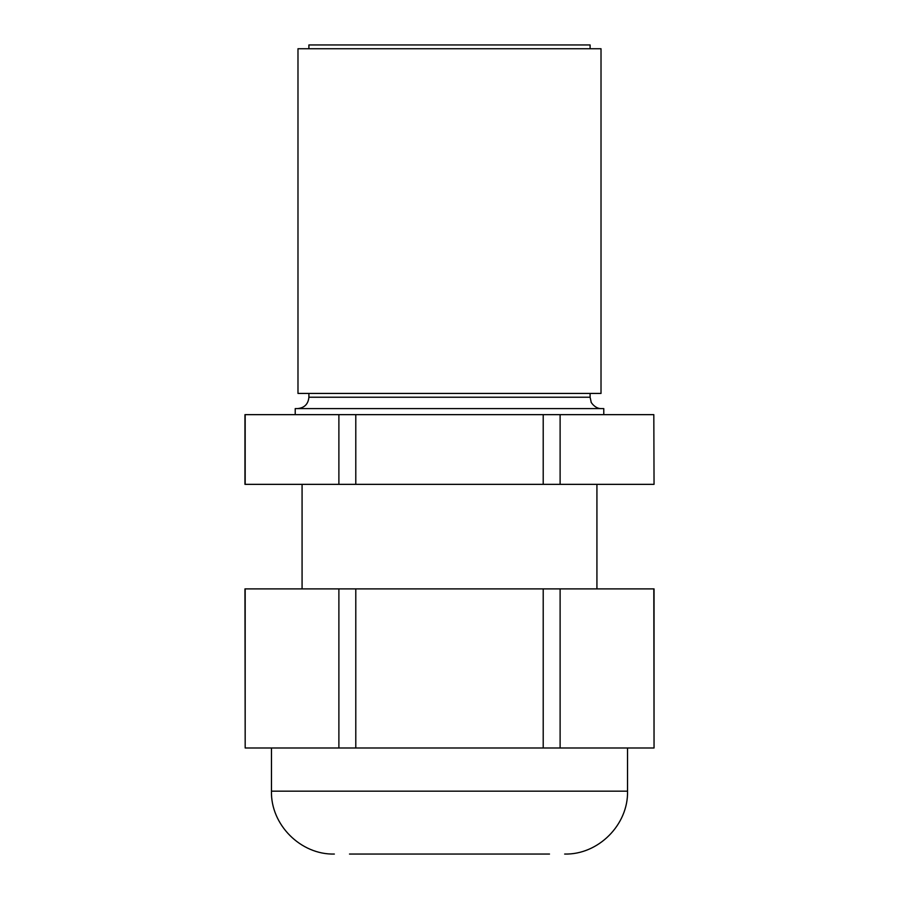 <?xml version="1.0" encoding="UTF-8"?>
<svg xmlns="http://www.w3.org/2000/svg" width="899" height="899" viewBox="0 0 899 899"><rect width="100%" height="100%" fill="white"/><g stroke="black" fill="none" stroke-linecap="round" stroke-linejoin="round"><path stroke-width="1.35" d="M295.22 414.653L295.22 408.596L603.78 408.596L603.78 414.653M653.82 484.347L560.111 484.347L560.111 414.653L653.82 414.653L654.045 484.347L653.82 414.653M338.889 414.653L338.889 484.347L244.955 484.347L244.955 414.653L543.21 414.653L543.21 484.347L560.111 484.347M543.21 484.347L355.79 484.347L355.79 414.653M338.889 484.347L355.79 484.347M543.21 414.653L560.111 414.653M245.18 484.347L245.18 414.653M308.896 48.737L308.896 44.95L590.104 44.95L590.104 48.737M302.075 588.89L302.075 484.347M297.524 408.596C304.435 407.921 308.222 404.134 308.896 397.223L308.896 393.436M297.985 393.436L601.015 393.436L601.015 48.737L297.985 48.737L297.985 393.436M245.18 588.89L245.18 747.99L244.955 588.89L654.045 588.89L654.045 747.99L653.82 588.89M560.111 588.89L560.111 747.99L653.82 747.99M560.111 747.99L543.21 747.99L543.21 588.89M355.79 588.89L355.79 747.99L543.21 747.99M355.79 747.99L338.889 747.99L338.889 588.89M245.18 747.99L338.889 747.99M549.503 854.05L349.497 854.05M308.896 397.223L590.104 397.223L590.104 393.436M271.464 747.99L271.464 791.165L627.536 791.165L627.536 747.99M596.925 588.89L596.925 484.347M590.104 397.223L591.149 401.988C590.16 401.123 594.778 408.978 601.476 408.596M627.536 791.165C628.401 824.765 598.262 854.915 564.651 854.05M271.464 791.165C270.599 824.765 300.738 854.915 334.349 854.05"/></g></svg>

